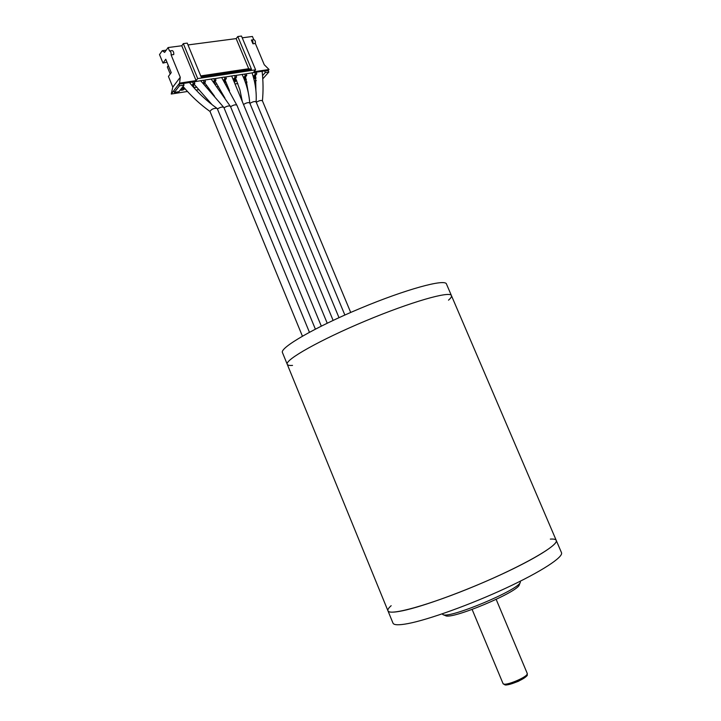 <?xml version="1.0" encoding="UTF-8"?>
<svg xmlns="http://www.w3.org/2000/svg" width="721" height="721" viewBox="0 0 721 721"><rect width="100%" height="100%" fill="white"/><g stroke="black" fill="none" stroke-linecap="round" stroke-linejoin="round"><path stroke-width="1.08" d="M391.17 605.694C388.601 607.965 387.528 609.669 387.943 610.795L392.99 623.133C393.828 625.152 398.812 625.305 407.915 623.602C428.382 619.745 470.434 604.631 505.845 588.156C541.336 571.663 563.678 556.991 561.488 552.656L556.242 540.399C559.226 545.049 523.013 565.958 476.23 585.488C429.473 605.081 389.16 616.185 387.943 610.795C388.718 612.634 393.621 612.616 402.651 610.75C422.948 606.541 464.865 591.274 500.284 574.934C535.775 558.595 558.261 544.337 556.242 540.399C555.729 539.308 553.764 538.875 550.339 539.11M448.516 300.161C450.85 298.115 451.824 296.601 451.436 295.61C450.283 290.689 411.069 301.838 365.556 320.908C320.007 339.924 284.543 360.013 287.237 364.294C287.67 365.268 289.436 365.637 292.528 365.412M451.436 295.61C450.283 290.689 411.069 301.838 365.556 320.908C320.007 339.924 284.543 360.013 287.237 364.294L282.452 352.578C279.577 347.846 314.816 327.343 360.302 308.354C405.761 289.301 445.1 278.612 446.452 283.975L556.242 540.399M442.198 613.859L442.946 614.598C448.913 619.15 519.381 589.67 520.328 582.226L520.328 581.18M520.328 582.226L519.291 584.785C518.327 591.977 451.292 620.024 445.488 615.653L442.946 614.598M262.949 75.2L265.247 72.578L264.724 70.883L256.252 72.181L256.784 73.875L253.522 77.634M213.263 81.861L214.461 80.392L213.921 78.652L204.926 80.031L205.467 81.779L203.701 83.987M253.819 39.718C255.072 40.106 255.585 41.358 255.351 43.476L252.945 43.801L251.377 40.052L253.819 39.718L251.458 40.034M252.945 43.801C253.179 41.683 252.665 40.43 251.413 40.043M187.992 44.936L236.155 38.61L248.709 68.72L200.753 75.921M201.159 76.913L187.244 43.116L183.323 43.62L197.707 78.58L255.595 69.811L241.49 36.05L237.813 36.528L251.503 69.324L201.159 76.913M251.503 69.324L248.709 68.72M237.813 36.528L236.155 38.61M264.598 71.028L268.176 70.478L268.825 72.019L265.247 72.578M179.466 85.781L184.053 85.078L178.925 91.702L174.365 92.414L179.466 85.781L178.799 84.15L183.395 83.447L184.053 85.078M187.46 91.477L171.238 94.036L179.583 83.131L180.268 77.264L171.111 54.913C171.256 52.696 170.733 51.38 169.525 50.966L168.092 47.55L181.773 45.756L196.103 80.617L179.583 83.131M173.707 90.801L174.365 92.414M166.957 62.159L162.991 63.087L159.512 54.58L162.261 50.695L166.227 50.164M171.238 94.036L172.797 87.097L168.435 76.417L171.238 72.632L165.758 59.239L162.991 63.087M168.353 65.593L167.344 66.981L170.219 74.002M181.304 88.629L181.692 89.557L181.133 90.278L183.161 89.954L183.72 89.242L182.719 86.799M182.161 87.52L183.161 89.954M185.243 88.998L183.72 89.242M181.692 89.557L180.439 89.755M191.867 85.438L193.273 83.654L194.832 83.42L192.588 86.268M193.273 83.654L192.606 82.041L194.165 81.806L194.832 83.42M202.98 83.203L203.926 82.014L203.385 80.265L194.165 81.806M192.831 85.952L193.282 87.043M194.075 87.935L193.399 85.231M196.824 87.187L194.355 87.574M203.268 80.41L204.809 80.175M203.926 82.014L205.467 81.779M233.171 79.562L235.145 77.21L236.623 76.985L233.595 80.581M223.501 80.437L224.862 78.796L226.367 78.562L224.06 81.347M243.572 77.67L245.293 75.642L246.762 75.417L243.977 78.679M245.293 75.642L244.644 74.083L246.113 73.857L246.762 75.417M253.224 76.543L255.333 74.101L254.801 72.406L246.113 73.857M203.944 83.69L204.367 84.718M206.846 85.619L205.395 85.853M234.217 79.842L235.046 81.824L235.641 81.122L234.821 79.13M236.812 80.941L235.641 81.122M225.15 83.131L224.646 80.635M226.16 82.6L225.502 82.708M215.164 84.411L214.362 82.149M216.931 84.042L215.246 84.312M214.461 80.392L215.985 80.157L213.903 82.708M213.804 78.796L215.327 78.562L215.985 80.157M224.862 78.796L224.321 77.066L215.327 78.562M224.204 77.21L225.709 76.976L226.367 78.562M235.145 77.21L234.604 75.489L225.709 76.976M234.487 75.633L235.974 75.408L236.623 76.985M244.644 74.083L235.974 75.408M244.257 78.355L245.05 80.256L245.663 79.553L244.861 77.643M246.339 79.445L245.663 79.553M254.675 72.542L256.135 72.325M255.333 74.101L256.784 73.875M253.846 78.877L255.558 78.003L254.792 76.174M254.18 76.877L254.946 78.706M256.045 77.931L255.558 78.003M256.297 80.599L254.342 80.905M247.024 82.068L245.365 82.329M237.822 83.519L235.001 83.96M234.172 81.969L235.046 81.824M218.463 86.574L216.94 86.817M208.702 88.115L207.594 88.295M199.059 89.638L196.085 90.107M226.854 84.285L226.043 84.627M263.246 78.346L268.825 72.019M255.351 43.476L264.256 64.737L269.041 69.495L268.176 70.478M172.797 87.097L180.268 77.264M171.111 54.913L173.752 54.553C173.905 52.345 173.373 51.029 172.175 50.605L169.57 50.957M196.103 80.617L197.707 78.58M183.323 43.62L181.773 45.756M255.595 69.811L253.882 71.803L269.041 69.495M242.229 37.816L252.422 36.474L253.783 39.727M192.606 82.041L183.395 83.447M168.092 47.55L164.64 52.399L162.261 50.695M164.424 51.858L165.091 51.777M243.527 104.509C246.384 102.724 248.448 102.22 249.7 102.995M210.045 111.422C211.37 109.186 213.695 108.168 217.003 108.366L217.192 108.574M217.418 108.979C220.166 107.222 222.275 106.681 223.735 107.348L223.789 107.438M224.015 107.853C226.836 106.068 228.936 105.545 230.314 106.266L211.154 79.076M230.567 106.726C233.46 104.924 235.551 104.41 236.849 105.203L221.644 77.471M249.926 103.409C252.783 101.643 254.819 101.138 256.054 101.904M256.279 102.319C259.118 100.57 261.146 100.066 262.363 100.823M472.129 609.452L503.015 683.526C503.745 687.113 529.268 676.442 527.231 673.396L496.174 599.394M526.483 675.036C529.007 677.659 504.799 687.789 504.709 684.148M387.943 610.795L287.237 364.294M503.015 683.526L504.916 684.869C506.232 685.437 510.738 684.238 518.444 681.273C530.44 674.441 526.537 675.73 527.231 673.396M172.175 50.605L169.525 50.966M235.623 78.174L239.904 89.837L242.301 101.553M242.103 74.344C246.528 83.888 249.069 93.496 249.745 103.157M339.005 317.673L249.745 102.977M183.026 86.403C191.002 95.947 200.005 104.302 210.018 111.476M189.326 82.419C197.428 92.297 206.657 100.949 217.003 108.366M309.426 332.255L217.237 108.556M302.414 336.157L210 111.44M315.374 329.127L223.843 107.42M194.138 84.285L212.118 104.707M200.636 80.689L223.735 107.348M204.683 82.762L214.561 96.263M321.305 326.108L230.387 106.293M215.146 81.185L224.97 98.209M327.226 323.206L236.894 105.185M333.12 320.394L231.666 75.939M229.53 90.747L225.114 80.076M245.555 76.832L249.214 97.957M252.071 72.821C255.351 82.681 256.694 92.378 256.117 101.904M344.863 315.023L256.099 101.877M255.91 90.576L255.567 75.272M262.408 100.976C263.336 91.423 263.246 81.527 262.129 71.28M350.703 312.454L262.408 100.796"/></g></svg>
